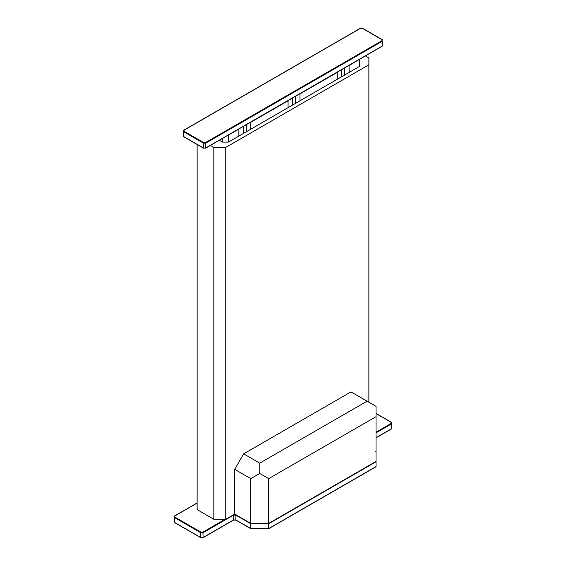 <?xml version="1.0" encoding="UTF-8"?>
<svg xmlns="http://www.w3.org/2000/svg" width="566" height="566" viewBox="0 0 566 566"><rect width="100%" height="100%" fill="white"/><g stroke="black" fill="none" stroke-linecap="round" stroke-linejoin="round"><path stroke-width="0.85" d="M250.795 523.409L250.795 478.645L259.744 473.48L268.687 478.645L268.687 523.409L250.795 523.409L234.699 514.112L225.749 519.277L213.828 519.277L213.828 147.429L225.749 147.429L225.749 519.277M236.064 520.062L250.971 528.672L268.51 528.672L250.795 528.573L250.795 523.748L268.687 523.748L268.687 528.573L376.029 466.596L375.605 466.844L376.029 466.596L376.029 461.432L375.605 461.332M360.4 28.378L362.438 28.378L381.866 39.599L381.866 40.773L205.6 142.54L203.562 142.54L184.134 131.319L183.709 131.765L183.709 130.392L360.224 28.477M183.709 130.392L184.134 130.145L184.134 131.319M203.562 142.54L203.562 148.051L205.776 147.945L203.562 148.051L183.709 136.59L184.134 136.831L183.709 136.59L183.709 131.765L203.392 143.127L205.776 143.127L205.776 147.945L382.291 46.037L381.866 46.278L382.291 46.037L382.291 41.219L205.776 143.127L205.6 142.54M381.866 40.773L382.291 41.219L381.866 39.599L382.291 39.839M233.326 520.062L233.326 514.558M174.887 517.105L174.47 517.55L174.887 515.93L174.887 517.105L200.88 532.111L202.918 532.111L203.088 537.523L233.503 519.963L235.888 519.963L235.888 515.145L250.795 523.748L250.971 523.161M236.064 514.558L235.888 515.145L233.503 515.145L203.088 532.705L200.704 532.705L200.704 537.523L202.918 537.622L200.88 537.622L174.47 522.376L174.887 522.616L174.47 522.376L174.47 517.55L200.704 532.705L200.88 532.111M376.029 451.449L375.605 451.208M376.029 461.778L268.687 523.748L268.51 523.161M268.687 523.409L376.029 461.432L376.029 416.675L268.687 478.645M376.029 437.674L391.531 428.724L391.113 428.971L391.531 428.724L391.531 422.526L391.113 422.286L391.531 422.526M259.744 473.48L259.744 463.151L367.086 401.181L376.029 406.346L376.029 416.675M292.544 105.085L292.544 97.996M246.323 131.765L246.323 124.676M243.345 126.402L243.345 133.491M344.722 74.96L344.722 67.87M341.737 69.59L341.737 76.679M295.523 103.366L295.523 96.277M234.699 514.112L234.699 469.348L250.795 478.645M234.699 469.348L243.642 453.854L259.744 463.151M243.642 453.854L350.984 391.884L367.086 401.181M349.017 65.387L349.194 72.377L337.265 79.261L337.265 72.377L299.994 93.892L299.994 100.783L288.066 107.667L288.066 100.783L250.795 122.298L250.795 129.182L238.873 136.073L238.873 129.182L228.084 135.21M359.629 59.26L349.194 65.493M376.029 432.169L391.113 423.46L391.531 423.906L376.029 432.856M174.47 516.178L197.124 503.089M225.749 147.429L368.876 64.8L368.876 402.214M368.876 64.8L368.876 57.916L365.417 55.921M349.194 72.377L359.629 66.349L359.629 59.465M337.265 79.261L299.994 100.783M288.066 107.667L250.795 129.182M238.873 136.073L228.438 142.094L228.438 135.21M228.438 142.094L222.473 142.094L222.473 138.451M222.473 142.094L219.318 140.276M197.124 144.479L197.124 509.633L213.828 519.277M210.368 145.441L213.828 147.429M235.47 514.558L233.928 514.558M233.496 520.062L235.902 520.062M391.113 423.46L391.113 422.286L376.029 413.576M202.918 532.111L225.155 519.277M362.558 28.307L382.17 39.627M183.83 130.173L360.28 28.307L362.537 28.3M250.851 528.743L235.937 520.133M268.617 528.75L250.872 528.75M375.909 466.808L268.638 528.743M233.44 520.14L235.951 520.14M391.41 428.936L376.029 437.822M200.753 537.693L174.59 522.588M200.781 537.7L203.017 537.7M233.454 520.133L203.038 537.693M203.442 148.122L183.83 136.802M203.463 148.129L205.699 148.129L382.17 46.249M376.029 413.435L391.41 422.314M174.59 515.959L197.124 502.948"/></g></svg>
